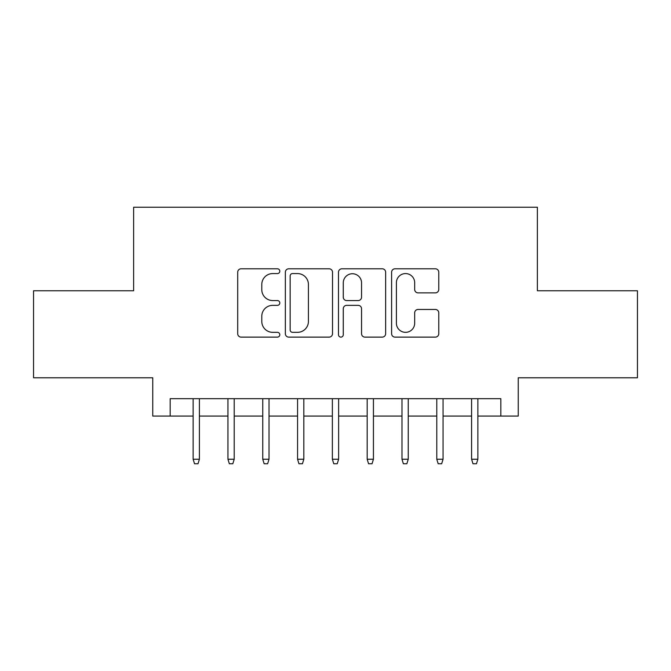 <?xml version="1.0" encoding="UTF-8"?>
<svg xmlns="http://www.w3.org/2000/svg" width="671" height="671" viewBox="0 0 671 671"><rect width="100%" height="100%" fill="white"/><g stroke="black" fill="none" stroke-linecap="round" stroke-linejoin="round"><path stroke-width="1.01" d="M279.807 271.185A2.39 2.39 0 0 0 277.417 268.794L241.115 268.794A3.414 3.414 0 0 0 237.702 272.208L237.702 333.705A3.414 3.414 0 0 0 241.115 337.119L277.417 337.119A2.39 2.39 0 0 0 279.807 334.728A2.39 2.39 0 0 0 277.417 332.338L272.72 332.338A10.929 10.929 0 0 1 261.791 321.409L261.791 316.276A10.929 10.929 0 0 1 272.72 305.347L277.417 305.347A2.39 2.39 0 0 0 279.807 302.957A2.39 2.39 0 0 0 277.417 300.566L272.72 300.566A10.929 10.929 0 0 1 261.791 289.629L261.791 284.504A10.929 10.929 0 0 1 272.72 273.575L277.417 273.575A2.39 2.39 0 0 0 279.807 271.185M435.345 292.875A3.414 3.414 0 0 0 438.767 289.461L438.767 272.208A3.414 3.414 0 0 0 435.345 268.794L395.034 268.794A3.414 3.414 0 0 0 391.612 272.208L391.612 333.705A3.414 3.414 0 0 0 395.034 337.119L435.345 337.119A3.414 3.414 0 0 0 438.767 333.705L438.767 312.862A3.414 3.414 0 0 0 435.345 309.448L418.092 309.448A3.414 3.414 0 0 0 414.678 312.862L414.678 323.196A9.142 9.142 0 0 1 405.536 332.338A9.142 9.142 0 0 1 396.402 323.196L396.402 282.709A9.142 9.142 0 0 1 405.536 273.575A9.142 9.142 0 0 1 414.678 282.709L414.678 289.461A3.414 3.414 0 0 0 418.092 292.875L435.345 292.875M170.166 416.079L170.166 398.675L500.834 398.675L500.834 416.079L518.238 416.079L518.238 377.79L637.45 377.79L637.45 290.769L537.379 290.769L537.379 207.238L133.621 207.238L133.621 290.769L33.55 290.769L33.55 377.79L152.762 377.79L152.762 416.079L193.139 416.079M332.514 272.208A3.414 3.414 0 0 0 329.092 268.794L288.782 268.794A3.414 3.414 0 0 0 285.36 272.208L285.36 333.705A3.414 3.414 0 0 0 288.782 337.119L329.092 337.119A3.414 3.414 0 0 0 332.514 333.705L332.514 272.208M341.908 268.794L382.218 268.794A3.414 3.414 0 0 1 385.64 272.208L385.64 333.705A3.414 3.414 0 0 1 382.218 337.119L364.965 337.119A3.414 3.414 0 0 1 361.552 333.705L361.552 308.761A3.414 3.414 0 0 0 358.138 305.347L346.689 305.347A3.414 3.414 0 0 0 343.275 308.761L343.275 334.728A2.39 2.39 0 0 1 340.885 337.119A2.39 2.39 0 0 1 338.486 334.728L338.486 272.208A3.414 3.414 0 0 1 341.908 268.794M199.404 416.079L227.947 416.079M234.213 416.079L262.755 416.079M269.021 416.079L297.563 416.079M303.829 416.079L332.371 416.079M338.629 416.079L367.171 416.079M373.437 416.079L401.979 416.079M408.245 416.079L436.787 416.079M443.053 416.079L471.596 416.079M477.861 416.079L500.834 416.079M292.539 273.575A2.39 2.39 0 0 0 290.149 275.966L290.149 329.947A2.39 2.39 0 0 0 292.539 332.338L297.488 332.338A10.929 10.929 0 0 0 308.425 321.409L308.425 284.504A10.929 10.929 0 0 0 297.488 273.575L292.539 273.575M361.552 282.885A9.142 9.142 0 0 0 352.409 273.743A9.142 9.142 0 0 0 343.275 282.885L343.275 297.144A3.414 3.414 0 0 0 346.689 300.566L358.138 300.566A3.414 3.414 0 0 0 361.552 297.144L361.552 282.885M193.139 459.241L194.531 463.762L198.012 463.762L199.404 459.241L193.139 459.241L193.139 398.675M199.404 459.241L199.404 398.675M227.947 459.241L229.339 463.762L232.82 463.762L234.213 459.241L227.947 459.241L227.947 398.675M234.213 459.241L234.213 398.675M262.755 459.241L264.148 463.762L267.628 463.762L269.021 459.241L262.755 459.241L262.755 398.675M269.021 459.241L269.021 398.675M297.563 459.241L298.956 463.762L302.436 463.762L303.829 459.241L297.563 459.241L297.563 398.675M303.829 459.241L303.829 398.675M332.371 459.241L333.764 463.762L337.236 463.762L338.629 459.241L332.371 459.241L332.371 398.675M338.629 459.241L338.629 398.675M367.171 459.241L368.564 463.762L372.044 463.762L373.437 459.241L367.171 459.241L367.171 398.675M373.437 459.241L373.437 398.675M401.979 459.241L403.372 463.762L406.852 463.762L408.245 459.241L401.979 459.241L401.979 398.675M408.245 459.241L408.245 398.675M436.787 459.241L438.18 463.762L441.661 463.762L443.053 459.241L436.787 459.241L436.787 398.675M443.053 459.241L443.053 398.675M471.596 459.241L472.988 463.762L476.469 463.762L477.861 459.241L471.596 459.241L471.596 398.675M477.861 459.241L477.861 398.675"/></g></svg>
